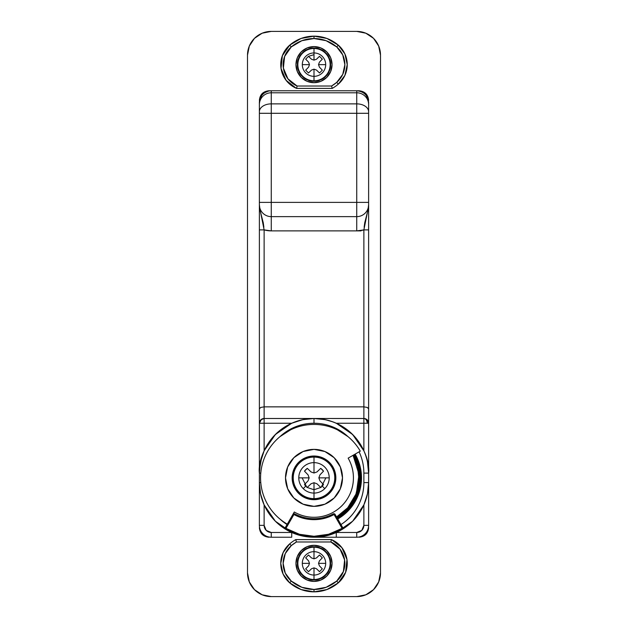 <?xml version="1.0" encoding="UTF-8"?>
<svg xmlns="http://www.w3.org/2000/svg" width="628" height="628" viewBox="0 0 628 628"><rect width="100%" height="100%" fill="white"/><g stroke="black" fill="none" stroke-linecap="round" stroke-linejoin="round"><path stroke-width="0.94" d="M368.62 525.353L363.871 525.353A7.128 7.128 0 0 1 356.743 532.481L356.743 537.23A11.877 11.877 0 0 0 368.62 525.353L368.62 473.112L363.871 473.112L363.871 482.61L368.62 482.61A54.62 54.62 0 0 1 343.343 528.682A54.62 54.62 0 0 0 368.62 482.61L367.451 493.844L363.871 504.888L363.871 525.353L363.871 504.888L352.622 521.232L336.278 532.481L356.743 532.481L361.783 530.393L363.871 525.353L368.62 525.353A11.877 11.877 0 0 1 356.743 537.23C360.025 537.23 362.827 536.069 365.143 533.753C367.459 531.437 368.62 528.635 368.62 525.353L368.62 482.61L363.871 482.61A49.871 49.871 0 0 1 340.965 524.561C348.1 519.976 353.705 513.955 357.772 506.513C361.838 499.064 363.871 491.096 363.871 482.61L363.871 473.112C363.871 466.494 362.607 460.136 360.072 454.028L359.098 451.822A49.871 49.871 0 0 1 363.871 473.112L368.62 473.112L368.62 423.241C368.322 420.375 366.736 418.79 363.871 418.491C365.896 418.79 367.019 420.375 367.231 423.241L368.62 423.241L368.62 102.67M368.62 482.61L368.62 473.112A54.62 54.62 0 0 0 314 418.491C354.428 419.237 370.818 457.137 368.62 473.112L368.62 202.389L356.743 202.389L368.62 202.389L368.62 113.299L356.743 113.299L368.62 113.299L368.62 111.729A11.877 7.85 180 0 0 356.743 103.871A11.877 7.85 0 0 1 368.62 111.729L368.62 104.601A11.877 11.814 180 0 0 356.743 92.787L356.743 216.636A11.877 11.877 0 0 0 368.62 204.759A11.877 11.877 0 0 1 356.743 216.636L271.257 216.636A11.877 11.877 0 0 1 259.38 204.759L259.38 202.389L271.257 202.389L271.257 216.636L356.743 216.636L356.743 202.389L259.38 202.389L259.38 113.299L271.257 113.299L271.257 202.389L356.743 202.389L356.743 113.299L259.38 113.299L259.38 111.729A11.877 7.85 -0 0 1 271.257 103.871L271.257 113.299L356.743 113.299L356.743 103.871L271.257 103.871A11.877 7.85 180 0 0 259.38 111.729L259.38 104.601A11.877 11.814 0 0 1 271.257 92.787A11.877 11.814 180 0 0 259.38 104.601L259.38 102.647A11.877 11.877 0 0 1 271.257 90.77L271.257 92.787L356.743 92.787L356.743 90.77L356.743 92.787L271.257 92.787L271.257 103.871L356.743 103.871L356.743 92.787A11.877 11.814 0 0 1 368.62 104.601L368.62 102.647C367.914 95.432 363.957 91.476 356.743 90.77L271.257 90.77A11.877 11.877 0 0 0 259.38 102.647L259.38 525.353C259.38 528.635 260.541 531.437 262.857 533.753C265.173 536.069 267.975 537.23 271.257 537.23A11.877 11.877 0 0 1 259.38 525.353A11.877 11.877 0 0 0 271.257 537.23L291.722 537.23L271.257 537.23L271.257 532.481L291.722 532.481L275.378 521.232L264.129 504.888L264.129 525.353L266.217 530.393L271.257 532.481L271.257 537.23M259.403 471.644L259.38 473.112C257.182 457.137 273.572 419.237 314 418.491L314 423.241A49.871 49.871 0 0 1 348.022 436.648L333.083 427.04C326.976 424.504 320.61 423.241 314 423.241C307.39 423.241 301.024 424.504 294.917 427.04L279.955 436.664A49.871 49.871 0 0 1 314 423.241L314 418.491L363.871 418.491L363.871 406.85L264.129 406.85L264.129 418.491L314 418.491L325.233 419.661M335.124 514.45A1.429 1.429 0 0 0 333.892 513.735L333.892 514.685A0.479 0.479 0 0 1 334.3 514.921L335.124 514.45L343.343 528.682A54.62 54.62 0 0 1 259.38 482.61L260.777 482.61L259.38 482.61A54.62 54.62 0 0 0 284.657 528.682L292.876 514.45A1.429 1.429 0 0 1 294.108 513.735L294.108 514.685A0.479 0.479 0 0 1 294.336 514.74L294.783 513.9A1.429 1.429 0 0 0 294.108 513.735A1.429 1.429 0 0 1 294.783 513.9L294.336 514.74A0.479 0.479 0 0 0 293.7 514.921L285.944 528.36L299.423 534.263L314 536.281L328.577 534.263L342.056 528.36L334.3 514.921A0.479 0.479 0 0 0 333.664 514.74C327.518 518.021 320.963 519.654 314 519.654C307.037 519.654 300.482 518.021 294.336 514.74A41.793 41.793 0 0 0 333.664 514.74L333.217 513.9C327.204 517.08 320.798 518.681 314 518.704C307.202 518.681 300.796 517.08 294.783 513.9A40.844 40.844 0 0 0 333.217 513.9A1.429 1.429 0 0 1 335.124 514.45L334.3 514.921L342.056 528.36L343.343 528.682L335.124 514.45M337.746 518.995A47.492 47.492 0 0 0 355.134 454.115L359.875 465.568L361.39 480.97L357.882 496.034L349.71 509.175L337.746 518.995A47.492 47.492 0 0 0 355.134 454.115M354.31 454.586A46.543 46.543 0 0 1 337.275 518.171L348.995 508.547L357.002 495.673L360.448 480.907L358.957 465.811L354.31 454.586M337.032 517.762A46.072 46.072 0 0 0 353.902 454.821L358.502 465.937L359.97 480.875L356.563 495.492L348.634 508.24L337.032 517.762M353.077 455.3A45.122 45.122 0 0 1 336.561 516.938L347.92 507.612L355.684 495.131L359.028 480.812L357.583 466.18L353.077 455.3L358.988 474.43L356.327 493.49L347.551 508.036L336.561 516.938M279.798 518.932L287.035 524.561A49.871 49.871 0 0 1 280.064 519.152M368.612 102.246L366.469 95.833M363.031 92.567L359.75 91.154M268.258 91.154L264.953 92.575M261.523 95.841L259.38 102.67M261.68 498.294L264.129 504.888L260.549 493.844L259.38 482.61L259.38 525.353L264.129 525.353L259.38 525.353M368.62 473.112L367.451 461.878L368.62 473.112M366.721 458.84L365.708 455.512M364.797 453.039L363.871 450.833L363.871 418.491L264.129 418.491L264.129 423.241L291.722 423.241L302.767 419.661L314 418.491A54.62 54.62 0 0 0 259.38 473.112L260.761 473.112L259.38 473.112L259.38 482.61M332.95 421.883L325.296 419.669M322.18 419.104L314.016 418.491M309.219 418.703L302.767 419.661M298.379 420.768L291.722 423.241L264.129 423.241L264.129 450.833L262.755 454.209M261.625 457.6L259.474 469.956M271.061 230.884L271.257 230.884A26.125 26.125 0 0 1 264.129 229.895L264.129 406.85L363.871 406.85L363.871 229.895A26.125 26.125 0 0 1 356.743 230.884L271.257 230.884L271.257 90.77M336.278 423.241L363.871 423.241L336.278 423.241L352.622 434.49L363.871 450.833L363.871 423.241L367.231 423.241L363.871 423.241L363.871 418.491A4.749 4.749 0 0 1 368.62 423.241L367.231 423.241C367.019 420.375 365.896 418.79 363.871 418.491L364.954 418.617M264.129 450.833L264.129 423.241L259.38 423.241L259.38 473.112L260.549 461.878L264.129 450.833L275.378 434.49L291.706 423.248M342.888 528.572L342.056 528.36A53.67 53.67 0 0 1 285.944 528.36L285.112 528.572L285.944 528.36L293.7 514.921L292.876 514.45L293.7 514.921A0.479 0.479 0 0 1 294.108 514.685L294.108 513.735A1.429 1.429 0 0 0 292.876 514.45L284.657 528.682A54.62 54.62 0 0 0 314 537.23L356.743 537.23L314 537.23A54.62 54.62 0 0 0 343.343 528.682L340.965 524.561M367.388 212.445L363.871 229.895L368.62 229.895L363.871 229.895L356.743 230.884L361.022 230.884L356.94 230.884M333.892 514.685L333.892 513.735A1.429 1.429 0 0 0 333.217 513.9L333.664 514.74A0.479 0.479 0 0 1 333.892 514.685M285.112 528.572L287.035 524.561M356.743 537.23L356.743 532.481L336.278 532.481L336.278 537.23L336.278 532.481C329.692 535.511 322.266 537.097 314 537.23C305.734 537.097 298.308 535.511 291.722 532.481L291.722 537.23L291.722 532.481L271.257 532.481A7.128 7.128 0 0 1 264.129 525.353L264.129 504.888M263.87 227.258L263.25 222.697L260.149 210.686L259.38 204.759A11.877 11.877 0 0 0 271.257 216.636L271.257 230.884L264.129 229.895L259.38 229.895L259.38 423.241L264.129 423.241L264.129 418.491C261.264 418.79 259.678 420.375 259.38 423.241A4.749 4.749 0 0 1 264.129 418.491L264.129 406.85L260.769 407.431L259.38 408.82L259.631 408.208M356.743 230.884L356.743 216.636L356.743 230.884L271.257 230.884M368.62 204.759L367.851 210.686L364.75 222.697L364.13 227.258M261.515 419.276L259.38 423.241M260.769 419.881L264.129 418.491M260.769 407.431L264.129 406.85L264.129 229.895L260.612 212.445M259.38 204.759L259.38 229.895L264.129 229.895M368.62 423.139L368.401 421.82M367.867 420.674L367.121 419.779M366.587 419.347L365.967 418.978M367.207 419.857L368.62 423.241M367.231 407.431L363.871 406.85L367.231 407.431L368.62 408.82L368.134 407.925M363.871 229.895L363.871 418.491M331.812 539.782L341.938 547.71L346.962 559.54L345.628 572.328L338.272 582.87A25.709 25.709 0 0 0 331.388 539.601L330.901 541.98L331.388 539.601A25.709 25.709 0 0 1 338.272 582.87L326.937 589.535L314 591.851L301.063 589.535L289.728 582.87L291.274 581.073A23.338 23.338 0 0 1 291.274 545.638A34.917 34.917 0 0 1 296.416 541.98L330.901 541.98A23.338 23.338 0 0 1 336.726 581.073A34.917 34.917 0 0 1 314 589.472L314 591.851A37.295 37.295 0 0 0 338.272 582.87L336.726 581.073L326.113 587.306L314 589.472L301.887 587.306L291.274 581.073L285.261 573.105L283.126 563.355L285.261 553.606L291.274 545.638L296.416 541.98L330.901 541.98L340.07 549.178L344.615 559.917L343.398 571.511L336.726 581.073L338.272 582.87A37.295 37.295 0 0 1 289.728 582.87A25.709 25.709 0 0 1 289.728 543.832A37.295 37.295 0 0 1 295.788 539.601A37.295 37.295 0 0 0 289.728 543.832A25.709 25.709 0 0 0 289.728 582.87L283.102 574.094L280.755 563.355L283.102 552.609L289.728 543.832L291.274 545.638L289.728 543.832M331.388 539.601L295.788 539.601L296.416 541.98L295.788 539.601L331.388 539.601M289.728 582.87A37.295 37.295 0 0 0 314 591.851L314 589.472A34.917 34.917 0 0 1 291.274 581.073L289.728 582.87M348.14 458.15A39.423 39.423 0 0 1 294.289 512.001L287.286 524.137A53.435 53.435 0 0 1 276.218 440.079A53.435 53.435 0 0 1 360.276 451.147L348.14 458.15C351.664 464.249 353.423 470.819 353.423 477.861C353.423 484.902 351.664 491.473 348.14 497.572C344.623 503.672 339.811 508.476 333.711 512.001C327.612 515.525 321.041 517.284 314 517.284C306.959 517.284 300.388 515.525 294.289 512.001L287.286 524.137C280.088 519.984 274.185 514.45 269.569 507.55C264.961 500.642 262.111 493.066 261.028 484.832C259.937 476.597 260.73 468.551 263.407 460.685C266.076 452.819 270.346 445.951 276.218 440.079C282.09 434.207 288.959 429.937 296.824 427.26C304.69 424.591 312.736 423.798 320.971 424.881C329.205 425.972 336.781 428.822 343.689 433.43C350.589 438.046 356.123 443.949 360.276 451.147L348.14 458.15C351.664 464.249 353.423 470.819 353.423 477.861M378.684 46.064A23.746 23.746 0 0 0 356.743 31.4A23.746 23.746 0 0 1 380.497 55.146L380.497 572.854A23.746 23.746 0 0 1 356.743 596.6L271.257 596.6A23.746 23.746 0 0 1 247.503 572.854L247.503 55.146A23.746 23.746 0 0 1 271.257 31.4L356.743 31.4L271.257 31.4A23.746 23.746 0 0 0 247.503 55.146L247.503 572.854A23.746 23.746 0 0 0 271.257 596.6L356.743 596.6A23.746 23.746 0 0 0 380.497 572.854L380.497 55.146L380.497 572.854L378.684 581.936L373.542 589.645L365.834 594.795L356.743 596.6L271.257 596.6L262.166 594.795L254.458 589.645L249.316 581.936L247.503 572.854L247.503 55.146L249.316 46.064L254.458 38.355L262.166 33.206L271.257 31.4L356.743 31.4L365.834 33.206L373.542 38.355L378.684 46.064L380.497 55.146M268.878 537.23C263.148 536.626 259.984 533.462 259.38 527.732C259.984 533.462 263.148 536.626 268.878 537.23L262.159 534.452L268.878 537.23M259.38 100.268C259.984 94.538 263.148 91.374 268.878 90.77C263.148 91.374 259.984 94.538 259.38 100.268L262.159 93.548L259.38 100.268M359.122 90.77L268.878 90.77L262.159 93.548L268.878 90.77L359.122 90.77C364.852 91.374 368.016 94.538 368.62 100.268C368.016 94.538 364.852 91.374 359.122 90.77L365.841 93.548L359.122 90.77M368.62 527.732C368.016 533.462 364.852 536.626 359.122 537.23C364.852 536.626 368.016 533.462 368.62 527.732L365.841 534.452L368.62 527.732M359.122 537.23L365.841 534.452L359.122 537.23M368.62 100.268L365.841 93.548L368.62 100.268M259.38 527.732L262.159 534.452L259.38 527.732M303.238 488.623A15.229 15.229 0 0 0 314 493.082L314 482.704L311.017 483.796L307.304 487.375A11.634 11.634 0 0 1 305.773 486.088L303.238 488.623A15.229 15.229 0 0 1 314 462.632L314 457.098A20.763 20.763 0 0 0 293.237 477.861A20.763 20.763 0 0 0 314 498.624L314 493.082A15.229 15.229 0 0 0 324.762 488.623L322.227 486.088A11.634 11.634 0 0 1 320.696 487.375L316.983 483.796L314 482.704L314 493.082A15.229 15.229 0 0 1 303.238 488.623L305.773 486.088A11.634 11.634 0 0 1 304.486 484.557L308.065 480.844L309.157 477.861L308.065 474.878L304.486 471.165A11.634 11.634 0 0 1 307.304 468.347L311.017 471.926L314 473.017L314 462.632A15.229 15.229 0 0 0 298.771 477.861L309.157 477.861L298.771 477.861A15.229 15.229 0 0 0 303.238 488.623M329.229 477.861L318.843 477.861L319.935 480.844L323.514 484.557A11.634 11.634 0 0 1 322.227 486.088L324.762 488.623A15.229 15.229 0 0 0 314 462.632L314 473.017L316.983 471.926L320.696 468.347A11.634 11.634 0 0 1 323.514 471.165L319.935 474.878L318.843 477.861L329.229 477.861A15.229 15.229 0 0 1 314 493.082L314 498.624A20.763 20.763 0 0 1 293.237 477.861A20.763 20.763 0 0 1 314 457.098L314 456.485A21.376 21.376 0 0 0 292.624 477.861A21.376 21.376 0 0 0 314 499.236L314 498.624L314 499.236L305.82 497.604L298.889 492.972L294.257 486.041L292.624 477.861L294.257 469.681L298.889 462.75L305.82 458.118L314 456.485L322.18 458.118L329.111 462.75L333.743 469.681L335.376 477.861L333.743 486.041L329.111 492.972L322.18 497.604L314 499.236A21.376 21.376 0 0 0 335.376 477.861A21.376 21.376 0 0 0 314 456.485L314 457.098A20.763 20.763 0 0 1 334.763 477.861A20.763 20.763 0 0 1 314 498.624A20.763 20.763 0 0 0 334.763 477.861A20.763 20.763 0 0 0 314 457.098L314 462.632A15.229 15.229 0 0 1 329.229 477.861M314 499.707A21.847 21.847 0 0 1 292.153 477.861A21.847 21.847 0 0 1 314 456.014A21.847 21.847 0 0 1 335.847 477.861A21.847 21.847 0 0 1 314 499.707L322.36 498.043L329.449 493.31L334.182 486.221L335.847 477.861L334.182 469.501L329.449 462.412L322.36 457.679L314 456.014L305.64 457.679L298.551 462.412L293.818 469.501L292.153 477.861L293.818 486.221L298.551 493.31L305.64 498.043L314 499.707M314 506.356A28.495 28.495 0 0 1 285.505 477.861A28.495 28.495 0 0 1 314 449.365A28.495 28.495 0 0 0 285.505 477.861A28.495 28.495 0 0 0 314 506.356A28.495 28.495 0 0 0 342.496 477.861A28.495 28.495 0 0 0 314 449.365A28.495 28.495 0 0 1 342.496 477.861A28.495 28.495 0 0 1 314 506.356L324.904 504.19L334.151 498.012L340.329 488.765L342.496 477.861L340.329 466.957L334.151 457.71L324.904 451.532L314 449.365L303.096 451.532L293.849 457.71L287.671 466.957L285.505 477.861L287.671 488.765L293.849 498.012L303.096 504.19L314 506.356M323.514 484.557L319.935 480.844L323.514 484.557M316.983 483.796L320.696 487.375L316.983 483.796L314 482.704L316.983 483.796M311.017 483.796L314 482.704L311.017 483.796L307.304 487.375L311.017 483.796M308.065 480.844L304.486 484.557L308.065 480.844L309.157 477.861L308.065 480.844M308.065 474.878L309.157 477.861L308.065 474.878L304.486 471.165L308.065 474.878M304.486 471.165L307.304 468.347L311.017 471.926L307.304 468.347M314 473.017L311.017 471.926L314 473.017L316.983 471.926L314 473.017M320.696 468.347L316.983 471.926L320.696 468.347L323.514 471.165L319.935 474.878L323.514 471.165M318.843 477.861L319.935 474.878L318.843 477.861L319.935 480.844L318.843 477.861M316.496 568.772L314 567.861L314 575.052A11.697 11.697 0 0 0 325.697 563.355L318.514 563.355L319.416 565.852L322.321 568.85L319.503 571.676L316.496 568.772L319.503 571.676L322.321 568.85L319.416 565.852L322.321 568.85L319.503 571.676L316.496 568.772L314 567.861L311.504 568.772L308.497 571.676L305.679 568.85L308.584 565.852L309.486 563.355L308.584 560.859L305.679 557.852L308.497 555.034L311.504 557.931L314 558.841L314 546.729A16.626 16.626 0 0 0 297.374 563.355A16.626 16.626 0 0 0 314 579.974L314 579.511A16.155 16.155 0 0 1 297.845 563.355A16.155 16.155 0 0 1 314 547.192A16.155 16.155 0 0 0 297.845 563.355A16.155 16.155 0 0 0 314 579.511L314 575.052A11.697 11.697 0 0 1 302.304 563.355A11.697 11.697 0 0 1 314 551.659A11.697 11.697 0 0 0 302.304 563.355L309.486 563.355L302.304 563.355A11.697 11.697 0 0 0 314 575.052L314 567.861L316.496 568.772M301.236 550.591L307.092 546.682L314 545.308A18.047 18.047 0 0 1 332.047 563.355A18.047 18.047 0 0 1 314 581.402A18.047 18.047 0 0 1 295.953 563.355A18.047 18.047 0 0 1 314 545.308L320.908 546.682L326.764 550.591L330.673 556.447L332.047 563.355L330.673 570.263L326.764 576.111L320.908 580.029L314 581.402L307.092 580.029L301.236 576.111L297.327 570.263L295.953 563.355L297.327 556.447L301.236 550.591A18.047 18.047 0 0 0 301.236 576.111M314 551.659L314 558.841L316.496 557.931L319.503 555.034L322.321 557.852L319.416 560.859L318.514 563.355L325.697 563.355A11.697 11.697 0 0 0 314 551.659A11.697 11.697 0 0 1 325.697 563.355A11.697 11.697 0 0 1 314 575.052L314 579.511A16.155 16.155 0 0 0 330.155 563.355A16.155 16.155 0 0 0 314 547.192L314 551.659M314 546.729L314 547.192A16.155 16.155 0 0 1 330.155 563.355A16.155 16.155 0 0 1 314 579.511L314 579.974A16.626 16.626 0 0 0 330.626 563.355A16.626 16.626 0 0 0 314 546.729L307.642 547.993L302.249 551.596L298.645 556.989L297.374 563.355L298.645 569.714L302.249 575.107L307.642 578.71L314 579.974L320.359 578.71L325.751 575.107L329.355 569.714L330.626 563.355L329.355 556.989L325.751 551.596L320.359 547.993L314 546.729M326.764 576.111A18.047 18.047 0 0 0 326.764 550.591M311.504 568.772L314 567.861L311.504 568.772L308.497 571.676L311.504 568.772M308.497 571.676L305.679 568.85L308.497 571.676M308.584 565.852L305.679 568.85L308.584 565.852L309.486 563.355L308.584 565.852M308.584 560.859L309.486 563.355L308.584 560.859L305.679 557.852L308.584 560.859M305.679 557.852L308.497 555.034L305.679 557.852M311.504 557.931L308.497 555.034L311.504 557.931L314 558.841L311.504 557.931M316.496 557.931L314 558.841L316.496 557.931L319.503 555.034L316.496 557.931M319.503 555.034L322.321 557.852L319.503 555.034M319.416 560.859L322.321 557.852L319.416 560.859L318.514 563.355L319.416 560.859M319.416 565.852L318.514 563.355L319.416 565.852M325.877 477.861L321.128 487.359L314 489.738L306.872 487.359L302.123 477.861M331.812 88.399L296.612 88.399A25.709 25.709 0 0 1 289.728 45.13L301.063 38.465L314 36.149L326.937 38.465L338.272 45.13L336.726 46.927A23.338 23.338 0 0 1 336.726 82.362A34.917 34.917 0 0 1 331.584 86.02L297.099 86.02A23.338 23.338 0 0 1 291.274 46.927A34.917 34.917 0 0 1 314 38.528L314 36.149A37.295 37.295 0 0 0 289.728 45.13L291.274 46.927L301.887 40.694L314 38.528L326.113 40.694L336.726 46.927L342.739 54.895L344.874 64.645L342.739 74.394L336.726 82.362L331.584 86.02L297.099 86.02L287.93 78.822L283.385 68.083L284.602 56.489L291.274 46.927L289.728 45.13A37.295 37.295 0 0 1 338.272 45.13A25.709 25.709 0 0 1 338.272 84.168A37.295 37.295 0 0 1 332.212 88.399A37.295 37.295 0 0 0 338.272 84.168A25.709 25.709 0 0 0 338.272 45.13L344.898 53.906L347.245 64.645L344.898 75.391L338.272 84.168L336.726 82.362L338.272 84.168M308.497 56.324L311.504 59.228L308.497 56.324L305.679 59.15L308.584 62.148L305.679 59.15L308.497 56.324L311.504 59.228L314 60.139L314 52.948A11.697 11.697 0 0 0 302.304 64.645L309.486 64.645L308.584 62.148L305.679 59.15L308.497 56.324L314 54.675M296.612 88.399L332.212 88.399L331.584 86.02L332.212 88.399L296.612 88.399L297.099 86.02L296.612 88.399A25.709 25.709 0 0 1 289.728 45.13L282.372 55.672L281.038 68.46L286.062 80.29L296.188 88.218M338.272 45.13A37.295 37.295 0 0 0 314 36.149L314 38.528A34.917 34.917 0 0 1 336.726 46.927L338.272 45.13M309.486 64.645L302.304 64.645A11.697 11.697 0 0 0 314 76.341L314 81.271A16.626 16.626 0 0 0 330.626 64.645A16.626 16.626 0 0 0 314 48.026L314 48.489A16.155 16.155 0 0 1 330.155 64.645A16.155 16.155 0 0 1 314 80.808A16.155 16.155 0 0 0 330.155 64.645A16.155 16.155 0 0 0 314 48.489L314 52.948A11.697 11.697 0 0 1 325.697 64.645A11.697 11.697 0 0 1 314 76.341A11.697 11.697 0 0 0 325.697 64.645L318.514 64.645L319.416 67.141L322.321 70.148L319.503 72.966L316.496 70.069L314 69.159L314 76.341L314 69.159L311.504 70.069L308.497 72.966L305.679 70.148L308.584 67.141L309.486 64.645L308.584 67.141L305.679 70.148L308.497 72.966L311.504 70.069L314 69.159L316.496 70.069L319.503 72.966L322.321 70.148L319.416 67.141L318.514 64.645L325.697 64.645A11.697 11.697 0 0 0 314 52.948L314 60.139L316.496 59.228L319.503 56.324L322.321 59.15L319.416 62.148L318.514 64.645L319.416 62.148L322.321 59.15L319.503 56.324L316.496 59.228L314 60.139L311.504 59.228L314 60.139L316.496 59.228L319.503 56.324L322.321 59.15L319.416 62.148L318.514 64.645L319.416 67.141L322.321 70.148L319.503 72.966L316.496 70.069L314 69.159L311.504 70.069L308.497 72.966L305.679 70.148L308.584 67.141L309.486 64.645L308.584 62.148L309.486 64.645M320.908 81.318L314 82.692A18.047 18.047 0 0 1 295.953 64.645A18.047 18.047 0 0 1 314 46.598A18.047 18.047 0 0 1 332.047 64.645A18.047 18.047 0 0 1 314 82.692L307.092 81.318L301.236 77.409L297.327 71.553L295.953 64.645L297.327 57.737L301.236 51.889L307.092 47.971L314 46.598L320.908 47.971L326.764 51.889L330.673 57.737L332.047 64.645L330.673 71.553L326.764 77.409L320.908 81.318A18.047 18.047 0 0 0 320.939 47.987M314 76.341A11.697 11.697 0 0 1 302.304 64.645A11.697 11.697 0 0 1 314 52.948L314 48.489A16.155 16.155 0 0 0 297.845 64.645A16.155 16.155 0 0 0 314 80.808L314 76.341M314 81.271L314 80.808A16.155 16.155 0 0 1 297.845 64.645A16.155 16.155 0 0 1 314 48.489L314 48.026A16.626 16.626 0 0 0 297.374 64.645A16.626 16.626 0 0 0 314 81.271L320.359 80.007L325.751 76.404L329.355 71.011L330.626 64.645L329.355 58.286L325.751 52.893L320.359 49.29L314 48.026L307.642 49.29L302.249 52.893L298.645 58.286L297.374 64.645L298.645 71.011L302.249 76.404L307.642 80.007L314 81.271M314 46.598A18.047 18.047 0 0 0 295.953 64.645A18.047 18.047 0 0 0 314 82.692"/></g></svg>
